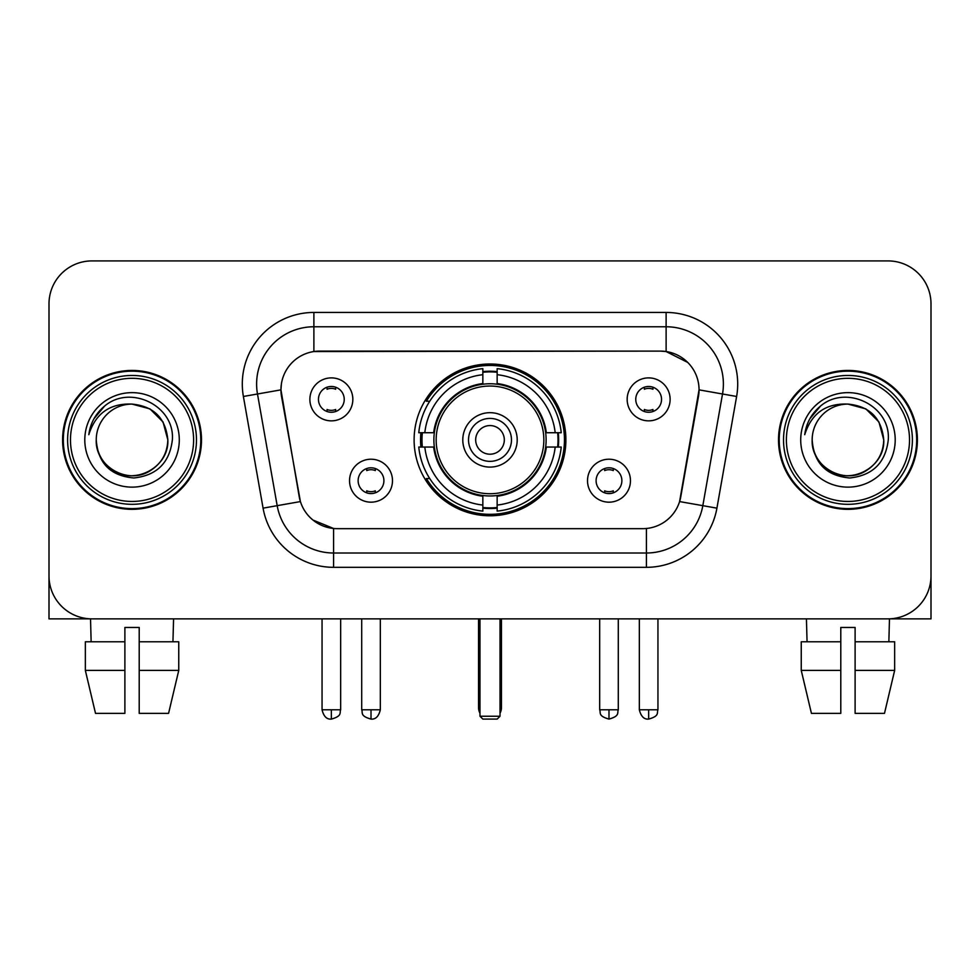 <?xml version="1.0" encoding="UTF-8"?>
<svg xmlns="http://www.w3.org/2000/svg" width="980" height="980" viewBox="0 0 980 980"><rect width="100%" height="100%" fill="white"/><g stroke="black" fill="none" stroke-linecap="round" stroke-linejoin="round"><path stroke-width="1.47" d="M414.111 439.885A75.889 75.889 0 0 0 490 515.774A75.889 75.889 0 0 0 565.889 439.885A75.889 75.889 0 0 0 490 363.997A75.889 75.889 0 0 0 414.111 439.885M630.458 480.69A21.474 21.474 0 0 1 608.984 502.177A21.474 21.474 0 0 1 587.51 480.69A21.474 21.474 0 0 1 608.984 459.216A21.474 21.474 0 0 1 630.458 480.69M596.097 480.69A12.887 12.887 0 0 0 608.984 493.577A12.887 12.887 0 0 0 621.871 480.69A12.887 12.887 0 0 0 608.984 467.803A12.887 12.887 0 0 0 596.097 480.69M392.49 480.69A21.474 21.474 0 0 1 371.016 502.177A21.474 21.474 0 0 1 349.541 480.69A21.474 21.474 0 0 1 371.016 459.216A21.474 21.474 0 0 1 392.49 480.69M358.129 480.69A12.887 12.887 0 0 0 371.016 493.577A12.887 12.887 0 0 0 383.903 480.69A12.887 12.887 0 0 0 371.016 467.803A12.887 12.887 0 0 0 358.129 480.69M670.124 399.362A21.474 21.474 0 0 1 648.65 420.849A21.474 21.474 0 0 1 627.163 399.362A21.474 21.474 0 0 1 648.65 377.888A21.474 21.474 0 0 1 670.124 399.362M635.763 399.362A12.887 12.887 0 0 0 648.65 412.249A12.887 12.887 0 0 0 661.537 399.362A12.887 12.887 0 0 0 648.65 386.475A12.887 12.887 0 0 0 635.763 399.362M352.837 399.362A21.474 21.474 0 0 1 331.35 420.849A21.474 21.474 0 0 1 309.876 399.362A21.474 21.474 0 0 1 331.35 377.888A21.474 21.474 0 0 1 352.837 399.362M318.463 399.362A12.887 12.887 0 0 0 331.35 412.249A12.887 12.887 0 0 0 344.237 399.362A12.887 12.887 0 0 0 331.35 386.475A12.887 12.887 0 0 0 318.463 399.362M263.081 508.155L243.383 396.471A71.589 71.589 0 0 1 313.882 312.449L666.118 312.449A71.589 71.589 0 0 1 736.617 396.471L716.919 508.155A71.589 71.589 0 0 1 646.42 567.322L333.58 567.322A71.589 71.589 0 0 1 263.081 508.155L300.407 501.576L281.542 396.484A38.661 38.661 0 0 1 319.615 351.11L660.385 351.11A38.661 38.661 0 0 1 698.458 396.484L680.782 496.713A38.661 38.661 0 0 1 642.708 528.661L337.291 528.661A38.661 38.661 0 0 1 299.219 496.713L280.954 389.856L257.483 393.997A57.269 57.269 0 0 1 313.882 326.769L666.118 326.769A57.269 57.269 0 0 1 722.517 393.997L702.819 505.668A57.269 57.269 0 0 1 646.42 553.002L333.58 553.002A57.269 57.269 0 0 1 277.181 505.668L257.483 393.997A57.269 57.269 0 0 1 256.613 384.05M420.922 447.052A69.445 69.445 0 0 1 420.922 432.731M62.598 439.885A69.445 69.445 0 0 0 132.043 509.331A69.445 69.445 0 0 0 201.488 439.885A69.445 69.445 0 0 0 132.043 370.44A69.445 69.445 0 0 0 62.598 439.885M778.512 439.885A69.445 69.445 0 0 0 847.957 509.331A69.445 69.445 0 0 0 917.403 439.885A69.445 69.445 0 0 0 847.957 370.44A69.445 69.445 0 0 0 778.512 439.885M313.882 312.449L313.882 351.538L660.385 351.11L666.118 351.538L687.715 362.429M280.954 389.771L281.382 384.05M642.708 528.661L337.291 528.661M333.58 567.322L333.58 528.477L312.939 520.037M722.517 393.997L699.046 389.856L679.593 501.576L702.819 505.668L722.517 393.997L736.617 396.471M680.782 496.713L680.549 497.926M299.451 497.926L299.219 496.713M931 303.861A42.949 42.949 0 0 0 888.052 260.913L91.949 260.913A42.949 42.949 0 0 0 49 303.861L49 575.909A42.949 42.949 0 0 0 91.949 618.858L888.052 618.858A42.949 42.949 0 0 0 931 575.909L931 303.861L931 618.858L764.914 618.858M49 303.861L49 618.858L215.086 618.858M888.052 260.913L91.949 260.913M91.949 618.858L888.052 618.858M85.346 641.778L85.346 670.406L95.513 713.367L85.346 670.406L85.346 641.778L124.889 641.778L124.889 627.457L139.209 627.457L139.209 641.778L178.752 641.778L178.752 670.406L168.572 713.367L178.752 670.406L139.209 670.406L139.209 641.778M173.57 618.858L172.946 641.778M124.889 641.778L124.889 713.367L95.513 713.367M85.346 670.406L124.889 670.406M168.572 713.367L139.209 713.367L139.209 670.406M90.528 618.858L91.14 641.778M193.611 439.885A61.569 61.569 0 0 0 132.043 378.317A61.569 61.569 0 0 0 70.474 439.885A61.569 61.569 0 0 0 132.043 501.454A61.569 61.569 0 0 0 193.611 439.885M196.478 439.885A64.435 64.435 0 0 0 132.043 375.45A64.435 64.435 0 0 0 67.608 439.885A64.435 64.435 0 0 0 132.043 504.32A64.435 64.435 0 0 0 196.478 439.885M200.778 439.885A68.723 68.723 0 0 0 132.043 371.163A68.723 68.723 0 0 0 63.32 439.885A68.723 68.723 0 0 0 132.043 508.608A68.723 68.723 0 0 0 200.778 439.885M167.837 439.885C165.718 418.142 153.787 406.21 132.043 404.091L149.94 408.88L163.048 421.988L167.837 439.885L163.048 421.988L149.94 408.88L132.043 404.091L149.94 408.88L163.048 421.988L167.837 439.885L163.048 421.988L149.94 408.88L132.043 404.091L149.94 408.88L163.048 421.988L167.837 439.885C169.062 466.358 136.453 485.174 114.146 470.89C102.704 463.724 96.738 453.385 96.248 439.885C97.963 463.234 110.495 475.925 133.856 477.971C156.788 475.496 169.626 462.805 172.357 439.885C175.016 405.793 130.34 384.123 104.603 406.075C95.624 413.585 90.356 423.115 88.812 434.679C95.562 413.364 109.981 403.16 132.043 404.091L149.94 408.88L163.048 421.988L167.837 439.885C169.062 466.358 136.453 485.174 114.146 470.89C102.704 463.724 96.738 453.385 96.248 439.885C95.035 466.358 127.633 485.174 149.94 470.89C161.394 463.724 167.36 453.385 167.837 439.885C167.36 453.385 161.394 463.724 149.94 470.89C127.633 485.174 95.035 466.358 96.248 439.885C96.738 453.385 102.704 463.724 114.146 470.89C136.453 485.174 169.062 466.358 167.837 439.885C169.062 466.358 136.453 485.174 114.146 470.89C102.704 463.724 96.738 453.385 96.248 439.885C96.738 453.385 102.704 463.724 114.146 470.89C136.453 485.174 169.062 466.358 167.837 439.885C167.36 453.385 161.394 463.724 149.94 470.89C127.633 485.174 95.035 466.358 96.248 439.885C95.035 466.358 127.633 485.174 149.94 470.89C161.394 463.724 167.36 453.385 167.837 439.885C167.36 453.385 161.394 463.724 149.94 470.89C127.633 485.174 95.035 466.358 96.248 439.885C96.738 453.385 102.704 463.724 114.146 470.89C136.453 485.174 169.062 466.358 167.837 439.885C167.36 453.385 161.394 463.724 149.94 470.89C127.633 485.174 95.035 466.358 96.248 439.885C96.738 453.385 102.704 463.724 114.146 470.89C136.453 485.174 169.062 466.358 167.837 439.885C169.062 466.358 136.453 485.174 114.146 470.89C102.704 463.724 96.738 453.385 96.248 439.885A35.794 35.794 0 0 1 132.043 404.091L149.94 408.88L163.048 421.988L167.837 439.885C169.271 467.668 133.549 486.129 111.745 469.371M84.794 439.885A47.248 47.248 0 0 0 132.043 487.134A47.248 47.248 0 0 0 179.291 439.885A47.248 47.248 0 0 0 132.043 392.637A47.248 47.248 0 0 0 84.794 439.885M104.591 406.088L94.031 418.644M93.382 419.857L94.325 418.129L93.382 419.857M545.664 447.052A56.13 56.13 0 0 0 497.154 384.221L497.154 383.535L497.154 384.221A56.13 56.13 0 0 0 434.336 447.052A56.13 56.13 0 0 0 545.664 447.052L546.35 447.052L545.664 447.052A56.13 56.13 0 0 1 497.154 495.549L497.154 505.068A65.574 65.574 0 0 0 555.182 447.052L561.234 447.052A71.589 71.589 0 0 1 497.154 511.119L497.154 505.068M422.368 447.052A68.012 68.012 0 0 1 422.368 432.731M497.154 372.253A68.012 68.012 0 0 0 482.846 372.253M557.632 432.731A68.012 68.012 0 0 1 557.632 447.052M555.182 432.731L561.234 432.731A71.589 71.589 0 0 0 497.154 368.651L497.154 383.535A56.803 56.803 0 0 1 546.35 432.731L555.182 432.731A65.574 65.574 0 0 0 497.154 374.703M424.818 447.052L418.766 447.052A71.589 71.589 0 0 0 482.846 511.119L482.846 496.235A56.803 56.803 0 0 1 433.65 447.052L424.818 447.052A65.574 65.574 0 0 0 482.846 505.068M555.182 447.052L546.35 447.052A56.803 56.803 0 0 1 497.154 496.235L497.154 495.549M545.664 432.731L546.35 432.731L545.664 432.731M434.336 447.052L433.65 447.052L434.336 447.052A56.13 56.13 0 0 0 482.846 495.549M497.154 507.518A68.012 68.012 0 0 1 482.846 507.518M482.846 374.703L482.846 368.651A71.589 71.589 0 0 0 418.766 432.731L433.65 432.731A56.803 56.803 0 0 1 482.846 383.535L482.846 374.703A65.574 65.574 0 0 0 424.818 432.731M482.846 384.221L482.846 383.535L482.846 384.221M543.839 439.885A53.839 53.839 0 0 1 490 493.724A53.839 53.839 0 0 1 436.161 439.885A53.839 53.839 0 0 1 490 386.047A53.839 53.839 0 0 1 543.839 439.885M517.207 439.885A27.207 27.207 0 0 0 490 412.678A27.207 27.207 0 0 0 462.793 439.885A27.207 27.207 0 0 0 490 467.093A27.207 27.207 0 0 0 517.207 439.885M511.474 439.885A21.474 21.474 0 0 0 490 418.411A21.474 21.474 0 0 0 468.526 439.885A21.474 21.474 0 0 0 490 461.36A21.474 21.474 0 0 0 511.474 439.885M504.32 439.885A14.32 14.32 0 0 1 490 454.205A14.32 14.32 0 0 1 475.68 439.885A14.32 14.32 0 0 1 490 425.565A14.32 14.32 0 0 1 504.32 439.885A14.32 14.32 0 0 1 490 454.205A14.32 14.32 0 0 1 475.68 439.885A14.32 14.32 0 0 1 490 425.565A14.32 14.32 0 0 1 504.32 439.885M429.742 401.224L426.374 401.224A74.456 74.456 0 0 1 564.456 439.885A74.456 74.456 0 0 1 426.374 478.546L429.742 478.546M479.98 618.858L479.98 716.233L500.021 716.233L500.021 618.858M479.98 716.233L482.846 719.087L497.154 719.087L500.021 716.233M327.063 411.514L327.063 409.481A10.988 10.988 0 0 0 335.65 409.481L335.65 411.514M335.65 387.223L335.65 389.256A10.988 10.988 0 0 0 327.063 389.256L327.063 387.223M644.35 411.514L644.35 409.481A10.988 10.988 0 0 0 652.937 409.481L652.937 411.514M652.937 387.223L652.937 389.256A10.988 10.988 0 0 0 644.35 389.256L644.35 387.223M366.716 492.842L366.716 490.809A10.988 10.988 0 0 0 375.316 490.809L375.316 492.842M375.316 468.538L375.316 470.584A10.988 10.988 0 0 0 366.716 470.584L366.716 468.538M604.685 492.842L604.685 490.809A10.988 10.988 0 0 0 613.284 490.809L613.284 492.842M613.284 468.538L613.284 470.584A10.988 10.988 0 0 0 604.685 470.584L604.685 468.538M801.248 641.778L801.248 670.406L811.428 713.367L801.248 670.406L801.248 641.778L840.791 641.778L840.791 627.457L855.111 627.457L855.111 641.778L894.654 641.778L894.654 670.406L884.487 713.367L894.654 670.406L855.111 670.406L855.111 641.778M889.473 618.858L888.86 641.778M840.791 641.778L840.791 713.367L811.428 713.367M801.248 670.406L840.791 670.406M884.487 713.367L855.111 713.367L855.111 670.406M806.43 618.858L807.055 641.778M909.526 439.885A61.569 61.569 0 0 0 847.957 378.317A61.569 61.569 0 0 0 786.389 439.885A61.569 61.569 0 0 0 847.957 501.454A61.569 61.569 0 0 0 909.526 439.885M912.392 439.885A64.435 64.435 0 0 0 847.957 375.45A64.435 64.435 0 0 0 783.522 439.885A64.435 64.435 0 0 0 847.957 504.32A64.435 64.435 0 0 0 912.392 439.885M916.68 439.885A68.723 68.723 0 0 0 847.957 371.163A68.723 68.723 0 0 0 779.223 439.885A68.723 68.723 0 0 0 847.957 508.608A68.723 68.723 0 0 0 916.68 439.885M812.163 439.885A35.794 35.794 0 0 1 847.957 404.091C869.689 406.21 881.62 418.142 883.752 439.885L878.95 421.988L865.855 408.88L847.957 404.091L865.855 408.88L878.95 421.988L883.752 439.885L878.95 421.988L865.855 408.88L847.957 404.091L865.855 408.88L878.95 421.988L883.752 439.885L878.95 421.988L865.855 408.88L847.957 404.091L865.855 408.88L878.95 421.988L883.752 439.885L878.95 421.988L865.855 408.88L847.957 404.091L865.855 408.88L878.95 421.988L883.752 439.885C884.965 466.358 852.367 485.174 830.06 470.89C818.606 463.724 812.641 453.385 812.163 439.885C813.878 463.234 826.41 475.925 849.77 477.971C872.702 475.496 885.528 462.805 888.272 439.885C890.93 405.793 846.255 384.123 820.505 406.075C811.526 413.585 806.27 423.115 804.727 434.679C811.477 413.364 825.883 403.16 847.957 404.091L865.855 408.88L878.95 421.988L883.752 439.885C884.965 466.358 852.367 485.174 830.06 470.89C818.606 463.724 812.641 453.385 812.163 439.885C810.938 466.358 843.547 485.174 865.855 470.89C877.296 463.724 883.262 453.385 883.752 439.885C883.262 453.385 877.296 463.724 865.855 470.89C843.547 485.174 810.938 466.358 812.163 439.885C812.641 453.385 818.606 463.724 830.06 470.89C852.367 485.174 884.965 466.358 883.752 439.885C884.965 466.358 852.367 485.174 830.06 470.89C818.606 463.724 812.641 453.385 812.163 439.885C812.641 453.385 818.606 463.724 830.06 470.89C852.367 485.174 884.965 466.358 883.752 439.885C883.262 453.385 877.296 463.724 865.855 470.89C843.547 485.174 810.938 466.358 812.163 439.885C810.938 466.358 843.547 485.174 865.855 470.89C877.296 463.724 883.262 453.385 883.752 439.885C884.965 466.358 852.367 485.174 830.06 470.89C818.606 463.724 812.641 453.385 812.163 439.885C810.938 466.358 843.547 485.174 865.855 470.89C877.296 463.724 883.262 453.385 883.752 439.885C884.965 466.358 852.367 485.174 830.06 470.89C818.606 463.724 812.641 453.385 812.163 439.885C812.641 453.385 818.606 463.724 830.06 470.89C852.367 485.174 884.965 466.358 883.752 439.885C885.185 467.668 849.452 486.129 827.659 469.371M800.709 439.885A47.248 47.248 0 0 0 847.957 487.134A47.248 47.248 0 0 0 895.206 439.885A47.248 47.248 0 0 0 847.957 392.637A47.248 47.248 0 0 0 800.709 439.885M820.493 406.088L809.946 418.644M809.284 419.857L810.24 418.129L809.284 419.857M666.118 312.449L666.118 351.538M646.42 528.477L646.42 567.322M243.383 396.471L257.483 393.997M702.819 505.668L716.919 508.155M478.546 618.858L478.546 707.634L479.98 707.634M490 454.205A14.32 14.32 0 0 1 475.68 439.885A14.32 14.32 0 0 1 490 425.565M500.021 707.634L501.454 707.634L501.454 618.858M482.846 508.167A68.649 68.649 0 0 0 497.154 508.167M558.282 447.052A68.649 68.649 0 0 0 558.282 432.731M497.154 371.604A68.649 68.649 0 0 0 482.846 371.604M331.35 709.789L322.053 709.789C323.67 716.417 326.769 719.528 331.35 719.087L331.35 709.789L340.66 709.789L340.66 618.858M648.65 709.789L639.34 709.789C640.969 716.417 644.068 719.528 648.65 719.087L648.65 709.789L657.948 709.789L657.948 618.858M371.016 709.789L361.706 709.789C363.029 712.668 359.721 715.951 371.016 719.087L371.016 709.789L380.326 709.789L380.326 618.858M608.984 709.789L599.674 709.789C600.997 712.668 597.69 715.951 608.984 719.087L608.984 709.789L618.294 709.789L618.294 618.858M478.546 707.634A11.454 11.454 0 0 0 479.98 713.183M500.021 713.183A11.454 11.454 0 0 0 501.454 707.634M322.053 709.789L322.053 618.858M340.66 709.789C339.349 712.668 342.645 715.951 331.35 719.087M639.34 709.789L639.34 618.858M657.948 709.789C656.637 712.668 659.944 715.951 648.65 719.087M361.706 709.789L361.706 618.858M380.326 709.789C378.697 716.417 375.597 719.528 371.016 719.087M599.674 709.789L599.674 618.858M618.294 709.789C616.971 712.668 620.279 715.951 608.984 719.087"/></g></svg>
